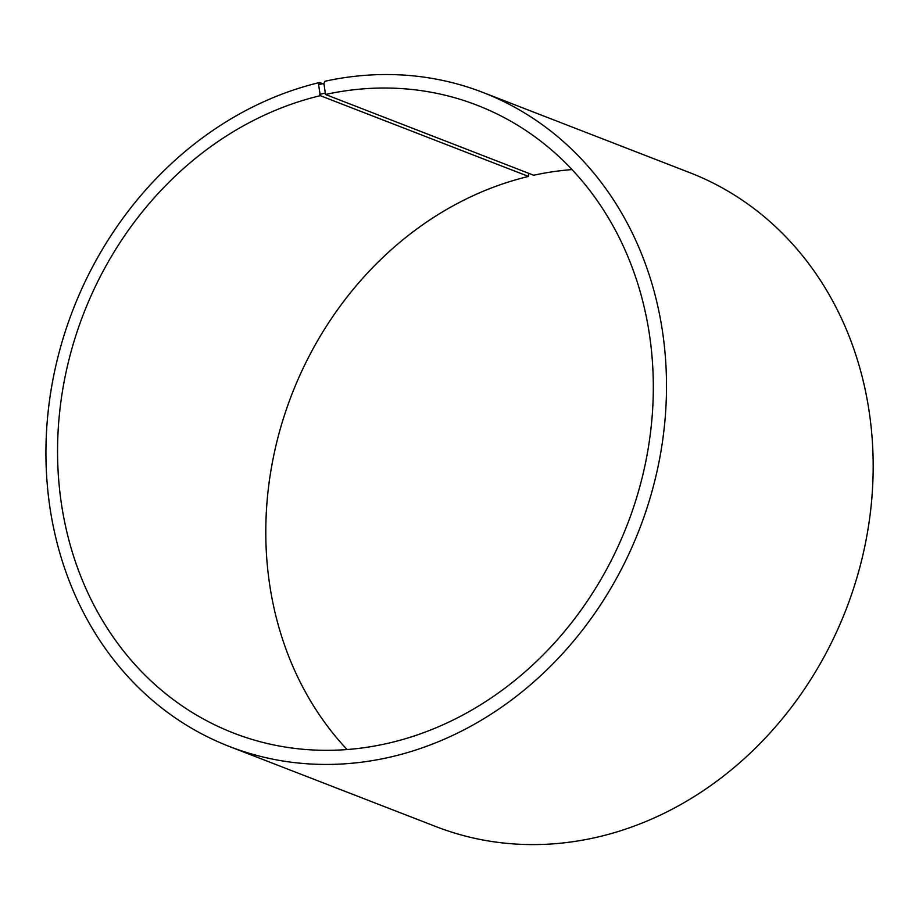 <?xml version="1.0" encoding="UTF-8"?>
<svg xmlns="http://www.w3.org/2000/svg" width="919" height="919" viewBox="0 0 919 919"><rect width="100%" height="100%" fill="white"/><g stroke="black" fill="none" stroke-linecap="round" stroke-linejoin="round"><path stroke-width="1.38" d="M324.005 84.203L319.617 82.503A350.736 303.741 111.2 0 0 49.477 400.741A350.736 303.741 111.2 0 0 229.394 746.492A350.736 303.741 111.2 0 0 639.406 529.321A350.736 303.741 111.2 0 0 483.038 92.486A350.736 303.741 111.2 0 0 324.993 81.263L323.936 83.457L325.464 94.485L533.698 175.253A336.699 291.587 111.2 0 1 572.02 169.578M325.464 94.485A336.699 291.587 111.2 0 1 477.179 105.26A336.699 291.587 111.2 0 1 627.298 524.623A336.699 291.587 111.2 0 1 233.69 733.098A336.699 291.587 111.2 0 1 60.964 401.178A336.699 291.587 111.2 0 1 320.294 95.668L528.528 176.437L528.689 173.312M347.083 749.548A336.699 291.587 111.2 0 1 283.638 417.731A336.699 291.587 111.2 0 1 528.528 176.437M483.038 92.486L689.709 172.634A350.736 303.741 111.2 0 1 846.077 609.469A350.736 303.741 111.2 0 1 436.065 826.64L229.394 746.492M323.936 83.457L318.594 84.686L320.294 95.668M319.617 82.503L318.594 84.686M324.832 93.198L319.651 94.393"/></g></svg>

